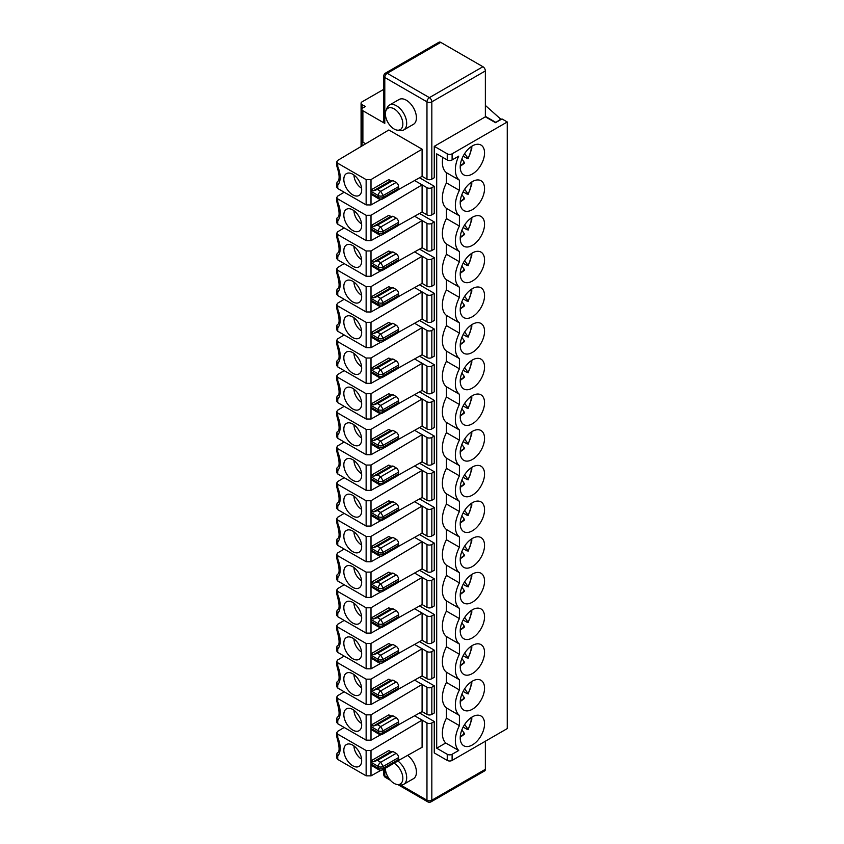 <?xml version="1.0" encoding="UTF-8"?>
<svg xmlns="http://www.w3.org/2000/svg" width="844" height="844" viewBox="0 0 844 844"><rect width="100%" height="100%" fill="white"/><g stroke="black" fill="none" stroke-linecap="round" stroke-linejoin="round"><path stroke-width="1.27" d="M463.641 698.062L464.443 697.83L461.879 694.179M397.862 761.014A3.439 1.983 -120 0 0 398.579 759.442L383.165 768.335L383.165 766.457L398.579 757.564A3.439 1.983 -120 0 0 396.142 753.354L380.739 762.248A3.439 1.983 120 0 0 378.302 766.457L378.302 768.335A3.439 1.983 120 0 0 379.019 769.907L371.328 765.339A3.439 1.983 120 0 1 371.001 764.115L378.302 768.335A3.439 1.983 180 0 0 383.165 768.335L382.459 769.907L397.862 761.014A14.337 8.282 -120 0 1 406.143 773.653A14.337 8.282 -120 0 1 403.717 784.308L413.454 778.695A14.337 8.282 60 0 0 415.881 768.029A14.337 8.282 60 0 0 407.568 755.401M398.579 293.691L398.579 295.569A3.439 1.983 60 0 1 397.862 297.141L382.459 306.034L383.165 302.585L398.579 293.691A3.439 1.983 -120 0 0 396.142 289.481L380.739 298.375L383.165 302.585A3.439 1.983 -0 0 1 378.302 302.585L378.302 304.462A3.439 1.983 0 0 0 383.165 304.462L398.579 295.569M371.328 439.513L388.841 429.396L390.793 430.524L392.903 430.334L377.49 439.228L373.28 440.631L371.328 439.513A3.439 1.983 120 0 0 371.001 441.106L371.001 442.973L378.302 447.193A3.439 1.983 0 0 0 383.165 447.193L383.165 445.315L398.579 436.422A3.439 1.983 -120 0 0 396.142 432.212L380.739 441.106A3.439 1.983 120 0 0 378.302 445.315L378.302 447.193A3.439 1.983 -60 0 0 379.019 448.765A3.439 3.439 0 0 0 382.459 448.765L383.165 447.193L398.579 438.3A3.439 1.983 60 0 1 397.862 439.872L382.459 448.765M373.28 480.996L371.328 479.877A3.439 1.983 -60 0 1 371.001 478.664L378.302 482.873A3.439 1.983 0 0 0 383.165 482.873L383.165 480.996L398.579 472.102A3.439 1.983 -120 0 0 396.142 467.892L380.739 476.786L383.165 480.996A3.439 1.983 -0 0 1 378.302 480.996L378.302 482.873A3.439 1.983 -60 0 0 379.019 484.445L373.28 480.996M392.903 680.116L377.49 689.01L373.28 690.413L371.328 689.284L388.841 679.177L390.793 680.296L392.903 680.116L396.142 681.984L380.739 690.877A3.439 1.983 120 0 0 378.302 695.097A3.439 1.983 -0 0 0 383.165 695.097L398.579 686.204A3.439 1.983 -120 0 0 396.142 681.984M398.579 686.204L398.579 688.071A3.439 1.983 60 0 1 397.862 689.643L382.459 698.547L383.165 695.097L380.739 690.877L377.49 689.01M371.328 760.655L388.841 750.538L390.793 751.666L373.28 761.773L371.328 760.655A3.439 1.983 120 0 0 371.001 762.248L371.001 764.115M371.328 332.462L388.841 322.355L390.793 323.474L373.28 333.591L371.328 332.462A3.439 1.983 120 0 0 371.001 334.055L371.001 335.933L378.302 340.143A3.439 1.983 0 0 0 383.165 340.143L383.165 338.275L398.579 329.371A3.439 1.983 -120 0 0 396.142 325.162L380.739 334.055A3.439 1.983 120 0 0 378.302 338.275L378.302 340.143A3.439 1.983 -60 0 0 379.019 341.714L371.328 337.146A3.439 1.983 -60 0 1 371.001 335.933M419.542 570.28L434.27 578.773L434.27 605.939L431.833 607.342A3.439 1.983 180 0 1 426.969 607.342L422.095 604.536L398.294 617.861M463.641 662.382L464.443 662.139L461.879 658.499M463.641 626.702L464.443 626.459L461.879 622.819M471.1 610.602A13.768 7.944 -60 0 1 467.956 622.091L467.154 622.334L467.956 622.091L464.664 617.418M336.735 625.678L336.777 629.846L337.748 630.426L337.748 627.103L336.735 625.689L337.748 624.254L344.183 620.424M336.788 522.805C339.668 532.807 339.847 538.092 337.315 538.641L336.735 539.991L337.748 542.017L337.748 545.34L366.138 561.735L371.001 561.777L380.823 556.27M398.294 546.49L422.095 533.165L426.969 535.982A3.439 1.983 180 0 0 431.833 535.982L434.27 534.568L434.27 507.413L431.833 508.816A3.439 1.983 180 0 1 426.969 508.816L426.969 535.982M337.748 520.052L336.735 518.638L336.777 522.805L337.748 523.385L337.748 520.052L366.138 536.446L371.001 536.404L422.095 506.01L422.095 533.165M379.019 555.816L371.328 551.237A3.439 1.983 -60 0 1 371.001 550.024L378.302 554.234A3.439 1.983 0 0 0 383.165 554.234L398.579 545.34A3.439 1.983 60 0 1 397.862 546.923L382.459 555.816L383.165 552.366L398.579 543.473A3.439 1.983 -120 0 0 396.142 539.253L380.739 548.157L383.165 552.366A3.439 1.983 -0 0 1 378.302 552.366L378.302 554.234A3.439 1.983 -60 0 0 379.019 555.816A3.439 3.439 0 0 0 382.459 555.816M396.142 539.253L392.903 537.385L390.793 537.575L388.841 536.446L371.328 546.553A3.439 1.983 120 0 0 371.001 548.146L371.001 550.024M463.641 269.88L464.443 269.637L461.879 265.987M463.641 305.56L464.443 305.317L461.879 301.667M419.542 605.96L434.27 614.464L434.27 641.619L431.833 643.022A3.439 1.983 180 0 1 426.969 643.022L422.095 640.216L422.095 613.06L426.969 615.867L426.969 643.022M371.328 368.142L388.841 358.035L390.793 359.154L373.28 369.271L371.328 368.142A3.439 1.983 120 0 0 371.001 369.735L371.001 371.613L378.302 375.823A3.439 1.983 0 0 0 383.165 375.823L383.165 373.955L398.579 365.062A3.439 1.983 -120 0 0 396.142 360.842L380.739 369.735A3.439 1.983 120 0 0 378.302 373.955L378.302 375.823A3.439 1.983 -60 0 0 379.019 377.405L371.328 372.826A3.439 1.983 -60 0 1 371.001 371.613M337.748 413.011L336.735 411.587L336.777 415.754L337.748 416.335L337.748 413.011L366.138 429.396L371.001 429.353L422.095 398.959L422.095 426.125L426.969 428.931A3.439 1.983 180 0 0 431.833 428.931L434.27 427.528L434.27 400.362L431.833 401.765A3.439 1.983 180 0 1 426.969 401.765L426.969 428.931M414.604 394.633L426.969 401.765M344.183 406.333L337.748 410.152L336.735 411.587M344.183 691.785L337.748 695.614L336.735 697.049L337.748 698.473L366.138 714.857L371.001 714.815L422.095 684.421L426.969 687.227L426.969 714.393A3.439 1.983 180 0 0 431.833 714.393L434.27 712.99L434.27 685.824L431.833 687.227A3.439 1.983 180 0 1 426.969 687.227M461.879 480.088L464.443 483.728L463.641 483.971M471.1 467.871A13.768 7.944 -60 0 1 467.956 479.36L467.154 479.603L467.956 479.36L464.664 474.687M336.735 482.947L336.777 487.125L337.748 487.695L337.748 484.372L336.735 482.958L337.748 481.523L344.183 477.693M336.788 487.125C339.668 497.127 339.847 502.402 337.315 502.961L336.735 504.311L337.748 506.337L337.748 509.66L366.138 526.055L371.001 526.097L380.823 520.59M337.748 484.372L366.138 500.766L371.001 500.724L422.095 470.33L426.969 473.136L426.969 500.292A3.439 1.983 180 0 0 431.833 500.292L434.27 498.888L434.27 471.733L431.833 473.136A3.439 1.983 180 0 1 426.969 473.136M337.748 627.103L366.138 643.497L371.001 643.455L422.095 613.06L414.604 608.724M390.793 751.666L392.903 751.476L396.142 753.354M398.579 757.564L398.579 759.442M390.793 359.154L392.903 358.974L377.49 367.868L373.28 369.271M392.903 358.974L396.142 360.842M336.788 273.023C339.668 283.035 339.847 288.31 337.315 288.859L336.735 290.22L337.748 292.246L337.748 295.569L366.138 311.953L371.001 311.995L380.823 306.499M337.748 295.569L336.735 294.176L336.735 290.22M398.294 296.719L422.095 283.394L426.969 286.2A3.439 1.983 180 0 0 431.833 286.2L434.27 284.797L434.27 257.631L431.833 259.045A3.439 1.983 180 0 1 426.969 259.045L426.969 286.2M336.788 701.216C339.668 711.218 339.847 716.503 337.315 717.052L336.735 718.402L337.748 720.428L337.748 723.751L366.138 740.146L371.001 740.188L380.823 734.691M352.75 730.081A12.618 7.279 -120 0 0 359.639 730.303A12.618 7.279 -120 0 0 360.821 720.037A12.618 7.279 -120 0 0 352.75 709.477A12.618 7.279 -120 0 0 347.084 708.549A12.618 7.279 -120 0 0 344.352 718.402A12.618 7.279 -120 0 0 352.75 730.081M336.735 589.998L336.777 594.165L337.748 594.746L337.748 591.422L336.735 590.009L337.748 588.574L344.183 584.744M336.788 594.165C339.668 604.177 339.847 609.452 337.315 610.001L336.735 611.362L337.748 613.388A20.646 11.921 -120 0 0 337.748 594.746M337.748 613.388L337.748 616.711L336.735 615.318L336.735 611.362M352.75 745.157A12.618 7.279 -120 0 0 347.084 744.229A12.618 7.279 -120 0 0 344.352 754.082A12.618 7.279 -120 0 0 352.75 765.761A12.618 7.279 -120 0 0 359.639 765.983A12.618 7.279 -120 0 0 360.821 755.718A12.618 7.279 -120 0 0 352.75 745.157M353.974 745.959A10.898 6.288 -120 0 0 361.591 759.157M336.788 380.074C339.668 390.076 339.847 395.361 337.315 395.91L336.735 397.26L337.748 399.286L337.748 402.609L366.138 419.004L371.001 419.046L380.823 413.539M337.748 402.609L336.735 401.216L336.735 397.26M398.294 403.77L422.095 390.434L426.969 393.251A3.439 1.983 180 0 0 431.833 393.251L434.27 391.838L434.27 364.682L431.833 366.085A3.439 1.983 180 0 1 426.969 366.085L426.969 393.251M472.387 744.925A17.207 9.938 120 0 0 483.623 729.765A17.207 9.938 120 0 0 480.985 715.976A17.207 9.938 120 0 0 463.778 725.903A17.207 9.938 120 0 0 463.778 745.769A17.207 9.938 120 0 0 472.387 744.925M461.879 373.037L464.443 376.688L463.641 376.92M471.1 360.821A13.768 7.944 -60 0 1 467.956 372.309L467.154 372.552L467.956 372.309L464.664 367.646M337.748 377.331L336.735 375.907L336.777 380.074L337.748 380.655L337.748 377.331L366.138 393.715L371.001 393.673L422.095 363.279L426.969 366.085M392.903 751.476L377.49 760.37L373.28 761.773M467.154 265.501L467.956 265.269L467.154 265.501L463.145 263.191M471.1 253.77A13.768 7.944 -60 0 1 467.956 265.269L464.664 260.596M471.1 289.46A13.768 7.944 -60 0 1 467.956 300.949L467.154 301.192L467.956 300.949L464.664 296.276M336.735 304.536L336.777 308.704L337.748 309.284L337.748 305.961L336.735 304.547L337.748 303.112L344.183 299.282M419.542 391.869L434.27 400.362M353.974 460.497A10.898 6.288 -120 0 0 361.591 473.695M398.579 721.884A3.439 1.983 -120 0 0 396.142 717.664L380.739 726.568L383.165 730.777L398.579 721.884L398.579 723.751A3.439 1.983 60 0 1 397.862 725.334L382.459 734.227L383.165 730.777A3.439 1.983 -0 0 1 378.302 730.777L378.302 732.655A3.439 1.983 0 0 0 383.165 732.655L398.579 723.751M471.1 539.232A13.768 7.944 -60 0 1 467.956 550.731L467.154 550.963L467.956 550.731L464.664 546.057M463.641 412.6L464.443 412.368L461.879 408.718M463.641 448.291L464.443 448.048L461.879 444.398M471.1 432.181A13.768 7.944 -60 0 1 467.956 443.68L467.154 443.923L467.956 443.68L464.664 439.007M336.735 447.267L336.777 451.434L337.748 452.015L337.748 448.691L336.735 447.278L337.748 445.843L344.183 442.013M392.903 430.334L396.142 432.212M398.579 436.422L398.579 438.3M396.142 467.892L392.903 466.015L390.793 466.204L388.841 465.076L371.328 475.193A3.439 1.983 120 0 0 371.001 476.786L371.001 478.664M392.903 287.604L377.49 296.497L373.28 297.9L371.328 296.782L388.841 286.665L390.793 287.793L392.903 287.604L396.142 289.481M371.328 510.873L388.841 500.766L390.793 501.885L392.903 501.695L377.49 510.599L373.28 512.002L371.328 510.873A3.439 1.983 120 0 0 371.001 512.466L378.302 516.686L378.302 518.554A3.439 1.983 -60 0 0 379.019 520.136L371.328 515.557A3.439 1.983 -60 0 1 371.001 514.344L378.302 518.554A3.439 1.983 0 0 0 383.165 518.554L383.165 516.686L398.579 507.782L398.579 509.66A3.439 1.983 60 0 1 397.862 511.232L382.459 520.136L383.165 518.554L398.579 509.66M463.641 591.022L464.443 590.779L461.879 587.129M442.847 157.417A24.086 13.905 120 0 0 446.434 172.693L446.434 182.895A24.086 13.905 120 0 0 446.434 208.373L446.434 218.575A24.086 13.905 120 0 0 446.434 244.053L446.434 254.266A24.086 13.905 120 0 0 446.434 279.744L446.434 289.946A24.086 13.905 120 0 0 446.434 315.424L446.434 325.626A24.086 13.905 120 0 0 446.434 351.104L446.434 361.306A24.086 13.905 120 0 0 446.434 386.784L446.434 396.996A24.086 13.905 120 0 0 446.434 422.464L446.434 432.677A24.086 13.905 120 0 0 446.434 458.155L446.434 468.357A24.086 13.905 120 0 0 446.434 493.835L446.434 504.037L459.41 511.527A24.086 13.905 -60 0 0 459.41 537.006L459.41 547.218L446.434 539.727A24.086 13.905 120 0 0 446.434 565.195L459.41 572.696A24.086 13.905 -60 0 1 459.41 547.218M446.434 504.037A24.086 13.905 120 0 0 446.434 529.515L459.41 537.006M382.459 662.867L383.165 661.285L398.579 652.391A3.439 1.983 60 0 1 397.862 653.963L382.459 662.867A3.439 3.439 0 0 1 379.019 662.856A3.439 1.983 -60 0 1 378.302 661.285A3.439 1.983 0 0 0 383.165 661.285L383.165 659.417L398.579 650.513A3.439 1.983 -120 0 0 396.142 646.304L380.739 655.197A3.439 1.983 120 0 0 378.302 659.417L378.302 661.285L371.001 657.075A3.439 1.983 -60 0 0 371.328 658.288L379.019 662.856M467.154 515.283L467.956 515.04L467.154 515.283L463.145 512.973M414.604 573.044L426.969 580.187L426.969 607.342M434.27 578.773L431.833 580.187A3.439 1.983 180 0 1 426.969 580.187M371.328 582.244L388.841 572.126L390.793 573.255L392.903 573.065L377.49 581.959L373.28 583.362L371.328 582.244A3.439 1.983 120 0 0 371.001 583.837L371.001 585.704L378.302 589.924A3.439 1.983 0 0 0 383.165 589.924L383.165 588.046L398.579 579.153A3.439 1.983 -120 0 0 396.142 574.933L380.739 583.837A3.439 1.983 120 0 0 378.302 588.046A3.439 1.983 -0 0 0 383.165 588.046L380.739 583.837L377.49 581.959M390.793 573.255L373.28 583.362M461.879 729.86L464.443 733.51L463.641 733.742M337.315 324.539L336.735 325.9L337.748 327.926L337.748 331.249L366.138 347.633L371.001 347.675L380.823 342.179M337.748 305.961L366.138 322.355L371.001 322.313L422.095 291.908L422.095 319.074L426.969 321.88A3.439 1.983 180 0 0 431.833 321.88L434.27 320.477L434.27 293.322L431.833 294.725A3.439 1.983 180 0 1 426.969 294.725L426.969 321.88M352.75 337.568A12.618 7.279 -120 0 0 359.639 337.79A12.618 7.279 -120 0 0 360.821 327.525A12.618 7.279 -120 0 0 352.75 316.964A12.618 7.279 -120 0 0 347.084 316.036A12.618 7.279 -120 0 0 344.352 325.9A12.618 7.279 -120 0 0 352.75 337.568M398.294 332.399L422.095 319.074M472.387 352.412A17.207 9.938 120 0 0 483.623 337.252A17.207 9.938 120 0 0 480.985 323.463A17.207 9.938 120 0 0 463.778 333.401A17.207 9.938 120 0 0 463.778 353.267A17.207 9.938 120 0 0 472.387 352.412M398.579 400.742L398.579 402.609A3.439 1.983 60 0 1 397.862 404.192L382.459 413.085L383.165 409.635L398.579 400.742A3.439 1.983 -120 0 0 396.142 396.522L380.739 405.426A3.439 1.983 120 0 0 378.302 409.635L378.302 411.513A3.439 1.983 0 0 0 383.165 411.513L398.579 402.609M392.903 394.654L377.49 403.548L373.28 404.951L371.328 403.833L388.841 393.715L390.793 394.844L392.903 394.654L396.142 396.522M352.75 673.786A12.618 7.279 -120 0 0 347.084 672.868A12.618 7.279 -120 0 0 344.352 682.722A12.618 7.279 -120 0 0 352.75 694.39A12.618 7.279 -120 0 0 359.639 694.612A12.618 7.279 -120 0 0 360.821 684.357A12.618 7.279 -120 0 0 352.75 673.786M353.974 674.588A10.898 6.288 -120 0 0 361.591 687.786M353.974 638.908A10.898 6.288 -120 0 0 361.591 652.106M446.434 432.677L459.41 440.167A24.086 13.905 -60 0 0 459.41 465.645L459.41 475.847L446.434 468.357M446.434 458.155L459.41 465.645M419.542 320.498L434.27 329.002L434.27 356.157L431.833 357.561A3.439 1.983 180 0 1 426.969 357.561L422.095 354.754L398.294 368.079M434.27 329.002L431.833 330.405A3.439 1.983 180 0 1 426.969 330.405L426.969 357.561M337.748 545.34L336.735 543.947L336.735 539.991M463.641 519.651L464.443 519.408L461.879 515.768M463.641 555.331L464.443 555.099L461.879 551.448M336.735 554.308L336.777 558.485L337.748 559.066L337.748 555.742L336.735 554.318L337.748 552.883L344.183 549.054M336.788 415.754C339.668 425.766 339.847 431.041 337.315 431.59L336.735 432.951L337.748 434.966L337.748 438.3L366.138 454.684L371.001 454.726L380.823 449.23M352.75 444.619A12.618 7.279 -120 0 0 359.639 444.841A12.618 7.279 -120 0 0 360.821 434.576A12.618 7.279 -120 0 0 352.75 424.015A12.618 7.279 -120 0 0 347.084 423.087A12.618 7.279 -120 0 0 344.352 432.94A12.618 7.279 -120 0 0 352.75 444.619M382.459 591.496L383.165 589.924L398.579 581.02A3.439 1.983 60 0 1 397.862 582.603L382.459 591.496A3.439 3.439 0 0 1 379.019 591.496A3.439 1.983 -60 0 1 378.302 589.924L378.302 588.046L371.001 583.837M374.536 303.45L371.328 301.466A3.439 1.983 -60 0 1 371.001 300.242L378.302 304.462A3.439 1.983 -60 0 0 379.019 306.034L374.536 303.45M419.542 641.64L434.27 650.144L434.27 677.299L431.833 678.703A3.439 1.983 180 0 1 426.969 678.703L422.095 675.896L422.095 648.741L426.969 651.547L426.969 678.703M373.28 730.777L371.328 729.649A3.439 1.983 -60 0 1 371.001 728.435L378.302 732.655A3.439 1.983 -60 0 0 379.019 734.227L373.28 730.777M336.788 665.536C339.668 675.538 339.847 680.823 337.315 681.372L336.735 682.722L337.748 684.748L337.748 688.071L366.138 704.466L371.001 704.508L380.823 699.001M337.748 662.783L336.735 661.369L336.777 665.536L337.748 666.106L337.748 662.783L366.138 679.177L371.001 679.135L422.095 648.741L414.604 644.415M344.183 370.643L337.748 374.472L336.735 375.907M471.1 503.551A13.768 7.944 -60 0 1 467.956 515.04L464.664 510.377M337.748 759.442L337.748 756.108L336.735 754.093L336.735 758.049L337.748 759.442L366.138 775.826L371.001 775.868L380.823 770.372M337.748 734.153L336.735 732.729L336.777 736.896L337.748 737.477L337.748 734.153L366.138 750.538L371.001 750.495L422.095 720.101L426.969 722.918L426.969 800.228A3.439 1.983 0 0 0 431.833 800.228A3.439 1.983 60 0 1 431.115 801.8L484.646 770.899A3.439 1.983 -120 0 0 485.363 769.317L431.833 800.228L431.833 722.918A3.439 1.983 180 0 1 426.969 722.918M414.604 430.313L426.969 437.456L426.969 464.611A3.439 1.983 180 0 0 431.833 464.611L434.27 463.208L434.27 436.053L431.833 437.456A3.439 1.983 180 0 1 426.969 437.456M419.542 427.549L434.27 436.053M374.536 624.592L371.328 622.608A3.439 1.983 -60 0 1 371.001 621.384L378.302 625.604A3.439 1.983 0 0 0 383.165 625.604L383.165 623.727L398.579 614.833A3.439 1.983 -120 0 0 396.142 610.623L380.739 619.517L383.165 623.727A3.439 1.983 -0 0 1 378.302 623.727L378.302 625.604A3.439 1.983 -60 0 0 379.019 627.176L374.536 624.592M446.434 565.195L446.434 575.408L459.41 582.898A24.086 13.905 -60 0 0 459.41 608.376L459.41 618.578L446.434 611.088A24.086 13.905 120 0 0 446.434 636.566L459.41 644.056A24.086 13.905 -60 0 1 459.41 618.578M446.434 575.408A24.086 13.905 120 0 0 446.434 600.886L459.41 608.376M390.793 608.935L373.28 619.053L371.328 617.924L388.841 607.807L390.793 608.935L392.903 608.746L396.142 610.623M398.579 614.833L398.579 616.711A3.439 1.983 60 0 1 397.862 618.283L382.459 627.176L383.165 625.604L398.579 616.711M336.788 629.846C339.668 639.857 339.847 645.132 337.315 645.692L336.735 647.042L337.748 649.068A20.646 11.921 -120 0 0 337.748 630.426M353.974 424.817A10.898 6.288 -120 0 0 361.591 438.015M379.019 448.765L371.328 444.197A3.439 1.983 -60 0 1 371.001 442.973M471.1 574.912A13.768 7.944 -60 0 1 467.956 586.411L467.154 586.643L467.956 586.411L464.664 581.738M467.154 622.334L463.145 620.013M374.536 410.5L371.328 408.507A3.439 1.983 -60 0 1 371.001 407.293L378.302 411.513A3.439 1.983 -60 0 0 379.019 413.085L374.536 410.5M336.735 518.638L337.748 517.203L344.183 513.374M352.75 551.659A12.618 7.279 -120 0 0 359.639 551.892A12.618 7.279 -120 0 0 360.821 541.626A12.618 7.279 -120 0 0 352.75 531.055A12.618 7.279 -120 0 0 347.084 530.137A12.618 7.279 -120 0 0 344.352 539.991A12.618 7.279 -120 0 0 352.75 551.659M336.788 344.394C339.668 354.396 339.847 359.681 337.315 360.23L336.735 361.58L337.748 363.606L337.748 366.929L366.138 383.324L371.001 383.366L380.823 377.859M337.748 366.929L336.735 365.536L336.735 361.58M337.748 649.068L337.748 652.391L366.138 668.775L371.001 668.817L380.823 663.321M344.183 727.475L337.748 731.294L336.735 732.729M336.788 558.485C339.668 568.497 339.847 573.772 337.315 574.321L336.735 575.671L337.748 577.697A20.646 11.921 -120 0 0 337.748 559.066M352.75 515.979A12.618 7.279 -120 0 0 359.639 516.201A12.618 7.279 -120 0 0 360.821 505.936A12.618 7.279 -120 0 0 352.75 495.375A12.618 7.279 -120 0 0 347.084 494.457A12.618 7.279 -120 0 0 344.352 504.311A12.618 7.279 -120 0 0 352.75 515.979M337.748 270.28L336.735 268.856L336.777 273.023L337.748 273.604L337.748 270.28L366.138 286.665L371.001 286.622L422.095 256.228L422.095 283.394M414.604 251.902L426.969 259.045M419.542 534.6L434.27 543.093L434.27 570.259L431.833 571.662A3.439 1.983 180 0 1 426.969 571.662L422.095 568.845L398.294 582.181M434.27 543.093L431.833 544.496A3.439 1.983 180 0 1 426.969 544.496L426.969 571.662M337.748 577.697L337.748 581.02L366.138 597.415L371.001 597.457L380.823 591.961M337.748 581.02L336.735 579.638L336.735 575.671M337.748 555.742L366.138 572.126L371.001 572.084L422.095 541.69L422.095 568.845M414.604 537.364L426.969 544.496M336.735 754.093L337.336 752.764C339.847 752.183 339.668 746.908 336.788 736.896M467.154 550.963L463.145 548.653M337.748 616.711L366.138 633.095L371.001 633.137L380.823 627.641M337.748 591.422L366.138 607.807L371.001 607.764L422.095 577.37L422.095 604.536M352.75 623.03A12.618 7.279 -120 0 0 359.639 623.252A12.618 7.279 -120 0 0 360.821 612.987A12.618 7.279 -120 0 0 352.75 602.426A12.618 7.279 -120 0 0 347.084 601.498A12.618 7.279 -120 0 0 344.352 611.362A12.618 7.279 -120 0 0 352.75 623.03M371.328 617.924A3.439 1.983 120 0 0 371.001 619.517L371.001 621.384M467.154 408.232L467.956 408L467.154 408.232L463.145 405.922M471.1 396.501A13.768 7.944 -60 0 1 467.956 408L464.664 403.327M392.903 608.746L377.49 617.639L373.28 619.053M352.75 566.746A12.618 7.279 -120 0 0 347.084 565.818A12.618 7.279 -120 0 0 344.352 575.671A12.618 7.279 -120 0 0 352.75 587.35A12.618 7.279 -120 0 0 359.639 587.572A12.618 7.279 -120 0 0 360.821 577.307A12.618 7.279 -120 0 0 352.75 566.746M353.974 567.537A10.898 6.288 -120 0 0 361.591 580.746M344.183 263.602L337.748 267.421L336.735 268.856M398.579 543.473L398.579 545.34M379.019 591.496L371.328 586.928A3.439 1.983 -60 0 1 371.001 585.704M472.387 602.194A17.207 9.938 120 0 0 483.623 587.034A17.207 9.938 120 0 0 480.985 573.245A17.207 9.938 120 0 0 463.778 583.172A17.207 9.938 120 0 0 463.778 603.049A17.207 9.938 120 0 0 472.387 602.194M414.604 358.953L422.095 363.279L422.095 390.434M336.735 340.216L336.777 344.394L337.748 344.964L337.748 341.641L336.735 340.227L337.748 338.792L344.183 334.962M414.604 465.993L422.095 470.33L422.095 497.485L426.969 500.292M398.579 472.102L398.579 473.98A3.439 1.983 60 0 1 397.862 475.552L382.459 484.445L383.165 482.873L398.579 473.98M390.793 323.474L392.903 323.284L377.49 332.188L373.28 333.591M446.434 172.693L459.41 180.183A24.086 13.905 120 0 1 458.703 156.151L452.11 159.949A3.439 1.983 0 0 1 447.246 159.949L436.696 153.861L436.696 748.195L445.716 742.994A24.086 13.905 -60 0 1 446.434 718.139L459.41 725.629L459.41 715.417A24.086 13.905 -60 0 1 459.41 689.949L446.434 682.448A24.086 13.905 120 0 0 446.434 707.926L459.41 715.417M446.434 718.139L446.434 707.926M445.716 742.994L458.703 750.485A24.086 13.905 -60 0 1 459.41 725.629M422.095 149.188L388.841 129.987L337.748 160.381L336.735 161.816L337.748 163.23L366.138 179.624L371.001 179.582L422.095 149.188L422.095 176.343L426.969 179.15L426.969 101.839A3.439 1.983 0 0 0 431.833 101.839A3.439 1.983 -120 0 0 429.396 97.63L482.926 66.718L440.758 42.369L387.227 73.28L429.396 97.63A3.439 1.983 -60 0 0 426.969 101.839L384.79 77.49L384.79 123.382L362.888 110.743A3.439 1.983 0 0 1 361.886 109.33L361.886 140.758A3.439 1.983 180 0 0 362.888 142.161L365.674 143.765M337.748 163.23L337.748 166.553L336.788 165.994C339.699 174.887 339.879 180.162 337.315 181.819L336.735 183.169L337.748 185.195L337.748 188.518L366.138 204.902L371.001 204.955L380.823 199.448M352.75 174.233A12.618 7.279 60 0 1 360.821 184.794A12.618 7.279 60 0 1 359.639 195.059A12.618 7.279 60 0 1 352.75 194.837A12.618 7.279 60 0 1 344.352 183.169A12.618 7.279 60 0 1 347.084 173.315A12.618 7.279 60 0 1 352.75 174.233M361.591 188.233A10.898 6.288 60 0 1 353.974 175.035M463.145 156.14L467.154 158.461L467.956 158.218L464.664 153.545M337.748 188.518L336.735 187.125M447.246 159.949L447.246 153.819L434.27 146.328L434.27 177.746L431.833 179.15A3.439 1.983 180 0 1 426.969 179.15M373.28 190.86L377.49 189.457L380.739 191.324L396.142 182.431A3.439 1.983 60 0 1 398.579 186.64L383.165 195.544A3.439 1.983 180 0 1 378.302 195.544A3.439 1.983 -60 0 1 380.739 191.324L383.165 195.544L383.165 197.412L398.579 188.518A3.439 1.983 60 0 1 397.862 190.09L382.459 198.994L383.165 197.412A3.439 1.983 0 0 1 378.302 197.412L378.302 195.544L371.001 191.324A3.439 1.983 -60 0 1 371.328 189.731L373.28 190.86L390.793 180.743L388.841 179.624L371.328 189.731M471.1 182.41A13.768 7.944 -60 0 1 467.956 193.898L467.154 194.141L467.956 193.898L464.664 189.235M467.154 194.141L463.145 191.831M463.641 198.509L464.443 198.266L461.879 194.626M419.542 177.767L434.27 186.271L434.27 213.427L431.833 214.84A3.439 1.983 180 0 1 426.969 214.84L422.095 212.023L398.294 225.348M434.27 186.271L431.833 187.674A3.439 1.983 180 0 1 426.969 187.674L426.969 214.84M371.001 227.004L378.302 231.224L378.302 233.092A3.439 1.983 -60 0 0 379.019 234.674L371.328 230.095A3.439 1.983 -60 0 1 371.001 228.882L378.302 233.092A3.439 1.983 0 0 0 383.165 233.092L398.579 224.198A3.439 1.983 60 0 1 397.862 225.781L382.459 234.674L383.165 231.224L398.579 222.331A3.439 1.983 -120 0 0 396.142 218.111L380.739 227.015A3.439 1.983 120 0 0 378.302 231.224A3.439 1.983 -0 0 0 383.165 231.224L380.739 227.015L377.49 225.137L373.28 226.54L371.328 225.411A3.439 1.983 120 0 0 371.001 227.004L371.001 228.882M371.328 225.411L388.841 215.304L390.793 216.423L392.903 216.243L377.49 225.137M392.903 216.243L396.142 218.111M336.735 197.485L336.777 201.663L337.748 202.243L337.748 198.91L336.735 197.496L337.748 196.061L344.183 192.232M336.788 201.663C339.668 211.665 339.847 216.95 337.315 217.499L336.735 218.849L337.748 220.875A20.646 11.921 -120 0 0 337.748 202.243M352.75 209.913A12.618 7.279 -120 0 0 347.084 208.995A12.618 7.279 -120 0 0 344.352 218.849A12.618 7.279 -120 0 0 352.75 230.517A12.618 7.279 -120 0 0 359.639 230.75A12.618 7.279 -120 0 0 360.821 220.484A12.618 7.279 -120 0 0 352.75 209.913M353.974 210.715A10.898 6.288 -120 0 0 361.591 223.913M337.748 220.875L337.748 224.198L366.138 240.593L371.001 240.635L380.823 235.128M337.748 224.198L336.735 222.805L336.735 218.849M337.748 234.6L336.735 233.176L336.777 237.343L337.748 237.924L337.748 234.6L366.138 250.984L371.001 250.942L422.095 220.548L426.969 223.354L426.969 250.52A3.439 1.983 180 0 0 431.833 250.52L434.27 249.117L434.27 221.951L431.833 223.354A3.439 1.983 180 0 1 426.969 223.354M336.788 237.343C339.668 247.345 339.847 252.63 337.315 253.179L336.735 254.529L337.748 256.555A20.646 11.921 -120 0 0 337.748 237.924M382.459 270.354L383.165 268.782L398.579 259.878A3.439 1.983 60 0 1 397.862 261.461L382.459 270.354A3.439 3.439 0 0 1 379.019 270.354A3.439 1.983 -60 0 1 378.302 268.782A3.439 1.983 0 0 0 383.165 268.782L383.165 266.904L398.579 258.011A3.439 1.983 -120 0 0 396.142 253.791L380.739 262.695A3.439 1.983 120 0 0 378.302 266.904A3.439 1.983 -0 0 0 383.165 266.904L380.739 262.695L377.49 260.817L373.28 262.22L371.328 261.102A3.439 1.983 120 0 0 371.001 262.695L371.001 264.562L378.302 268.782L378.302 266.904L371.001 262.695M371.328 261.102L388.841 250.984L390.793 252.113L392.903 251.923L377.49 260.817M392.903 251.923L396.142 253.791M352.75 245.604A12.618 7.279 -120 0 0 347.084 244.676A12.618 7.279 -120 0 0 344.352 254.529A12.618 7.279 -120 0 0 352.75 266.208A12.618 7.279 -120 0 0 359.639 266.43A12.618 7.279 -120 0 0 360.821 256.165A12.618 7.279 -120 0 0 352.75 245.604M353.974 246.395A10.898 6.288 -120 0 0 361.591 259.604M379.019 270.354L371.328 265.786A3.439 1.983 -60 0 1 371.001 264.562M446.434 244.053L459.41 251.554L459.41 261.756L446.434 254.266M467.154 229.821L467.956 229.579L467.154 229.821L463.145 227.511M463.641 234.189L464.443 233.957L461.879 230.306M337.748 256.555L337.748 259.878L336.735 258.486L336.735 254.529M390.793 252.113L373.28 262.22M398.579 258.011L398.579 259.878M414.604 216.222L422.095 220.548L422.095 247.703L426.969 250.52M344.183 227.912L337.748 231.741L336.735 233.176M446.434 218.575L459.41 226.076A24.086 13.905 -60 0 0 459.41 251.554M419.542 213.458L434.27 221.951M385.497 73.101A3.439 3.439 0 0 0 383.777 76.087A3.439 1.983 0 0 0 384.79 77.49A3.439 1.983 -60 0 1 387.227 73.28A3.439 1.983 60 0 0 385.497 73.101L439.028 42.2A3.439 1.983 60 0 1 440.758 42.369M482.926 66.718A3.439 1.983 60 0 1 485.363 70.938L431.833 101.839L431.833 179.15M434.27 146.328L485.363 116.831L485.363 70.938M485.363 116.831L495.502 122.675L500.777 119.162L485.363 105.416M485.363 741.222L485.363 769.317M419.542 677.331L434.27 685.824M419.542 249.138L434.27 257.631M419.542 284.818L434.27 293.322M419.542 356.189L434.27 364.682M419.542 463.229L434.27 471.733M419.542 498.92L434.27 507.413M383.777 89.316L362.076 101.839A3.439 1.983 0 0 0 361.074 103.242A3.439 1.983 0 0 0 362.076 104.645L365.325 106.523L362.888 107.926A3.439 1.983 0 0 0 361.886 109.33M419.542 713.011L434.27 721.504L434.27 752.932L447.246 760.423A3.439 1.983 -0 0 0 452.11 760.423L507.265 728.583L507.265 121.979L501.99 118.93L495.502 122.675M436.696 748.195L447.246 754.283A3.439 1.983 -0 0 0 452.11 754.283L458.703 750.485M446.434 636.566L446.434 646.768A24.086 13.905 120 0 0 446.434 672.246L446.434 682.448M446.434 600.886L446.434 611.088M446.434 529.515L446.434 539.727M472.387 709.234A17.207 9.938 120 0 0 483.623 694.074A17.207 9.938 120 0 0 480.985 680.296A17.207 9.938 120 0 0 463.778 690.223A17.207 9.938 120 0 0 463.778 710.089A17.207 9.938 120 0 0 472.387 709.234M472.387 281.052A17.207 9.938 120 0 0 483.623 265.892A17.207 9.938 120 0 0 480.985 252.103A17.207 9.938 120 0 0 463.778 262.03A17.207 9.938 120 0 0 463.778 281.896A17.207 9.938 120 0 0 472.387 281.052M472.387 316.732A17.207 9.938 120 0 0 483.623 301.572A17.207 9.938 120 0 0 480.985 287.783A17.207 9.938 120 0 0 463.778 297.721A17.207 9.938 120 0 0 463.778 317.587A17.207 9.938 120 0 0 472.387 316.732M472.387 388.092A17.207 9.938 120 0 0 483.623 372.932A17.207 9.938 120 0 0 480.985 359.143A17.207 9.938 120 0 0 463.778 369.081A17.207 9.938 120 0 0 463.778 388.947A17.207 9.938 120 0 0 472.387 388.092M472.387 423.783A17.207 9.938 120 0 0 483.623 408.623A17.207 9.938 120 0 0 480.985 394.834A17.207 9.938 120 0 0 463.778 404.761A17.207 9.938 120 0 0 463.778 424.627A17.207 9.938 120 0 0 472.387 423.783M472.387 459.463A17.207 9.938 120 0 0 483.623 444.303A17.207 9.938 120 0 0 480.985 430.514A17.207 9.938 120 0 0 463.778 440.441A17.207 9.938 120 0 0 463.778 460.318A17.207 9.938 120 0 0 472.387 459.463M472.387 495.143A17.207 9.938 120 0 0 483.623 479.983A17.207 9.938 120 0 0 480.985 466.194A17.207 9.938 120 0 0 463.778 476.132A17.207 9.938 120 0 0 463.778 495.998A17.207 9.938 120 0 0 472.387 495.143M472.387 530.823A17.207 9.938 120 0 0 483.623 515.663A17.207 9.938 120 0 0 480.985 501.874A17.207 9.938 120 0 0 463.778 511.812A17.207 9.938 120 0 0 463.778 531.678A17.207 9.938 120 0 0 472.387 530.823M472.387 566.514A17.207 9.938 120 0 0 483.623 551.343A17.207 9.938 120 0 0 480.985 537.565A17.207 9.938 120 0 0 463.778 547.492A17.207 9.938 120 0 0 463.778 567.358A17.207 9.938 120 0 0 472.387 566.514M472.387 637.874A17.207 9.938 120 0 0 483.623 622.714A17.207 9.938 120 0 0 480.985 608.925A17.207 9.938 120 0 0 463.778 618.863A17.207 9.938 120 0 0 463.778 638.729A17.207 9.938 120 0 0 472.387 637.874M472.387 673.554A17.207 9.938 120 0 0 483.623 658.394A17.207 9.938 120 0 0 480.985 644.605A17.207 9.938 120 0 0 463.778 654.543A17.207 9.938 120 0 0 463.778 674.409A17.207 9.938 120 0 0 472.387 673.554M447.246 153.819A3.439 1.983 0 0 0 452.11 153.819L507.265 121.979M459.41 180.183L459.41 190.385A24.086 13.905 -60 0 0 459.41 215.864L459.41 226.076M446.434 279.744L459.41 287.234A24.086 13.905 -60 0 1 459.41 261.756M459.41 287.234L459.41 297.436A24.086 13.905 -60 0 0 459.41 322.914L459.41 333.116A24.086 13.905 -60 0 0 459.41 358.594L459.41 368.807A24.086 13.905 -60 0 0 459.41 394.275L459.41 404.487A24.086 13.905 -60 0 0 459.41 429.965L459.41 440.167M446.434 493.835L459.41 501.325A24.086 13.905 -60 0 1 459.41 475.847M459.41 501.325L459.41 511.527M459.41 572.696L459.41 582.898M446.434 672.246L459.41 679.736A24.086 13.905 -60 0 1 459.41 654.258L459.41 644.056M459.41 679.736L459.41 689.949M472.387 245.361A17.207 9.938 120 0 0 483.623 230.201A17.207 9.938 120 0 0 480.985 216.423A17.207 9.938 120 0 0 463.778 226.35A17.207 9.938 120 0 0 463.778 246.216A17.207 9.938 120 0 0 472.387 245.361M472.387 209.681A17.207 9.938 120 0 0 483.623 194.521A17.207 9.938 120 0 0 480.985 180.732A17.207 9.938 120 0 0 463.778 190.67A17.207 9.938 120 0 0 463.778 210.536A17.207 9.938 120 0 0 472.387 209.681M472.387 145.906A17.207 9.938 -60 0 1 480.985 145.052A17.207 9.938 -60 0 1 480.985 164.918A17.207 9.938 -60 0 1 463.778 174.856A17.207 9.938 -60 0 1 461.14 161.067A17.207 9.938 -60 0 1 472.387 145.906M471.1 218.09A13.768 7.944 -60 0 1 467.956 229.579L464.664 224.915M337.748 259.878L366.138 276.273L371.001 276.315L380.823 270.818M398.294 261.039L422.095 247.703M446.434 208.373L459.41 215.864M398.579 222.331L398.579 224.198M390.793 216.423L373.28 226.54M337.748 198.91L366.138 215.304L371.001 215.262L422.095 184.868L422.095 212.023M414.604 180.542L426.969 187.674M446.434 182.895L459.41 190.385M485.363 116.356L495.502 122.211M371.001 193.202L378.302 197.412A3.439 1.983 -60 0 0 379.019 198.994L371.328 194.415A3.439 1.983 -60 0 1 371.001 193.202L371.001 191.324M460.286 165.456A13.768 7.944 120 0 0 464.443 162.586L461.879 158.946M467.154 158.461L467.956 158.218A13.768 7.944 120 0 0 471.1 146.729M383.777 76.087L383.777 121.979A3.439 1.983 0 0 0 384.79 123.382M336.788 165.994L336.735 161.805M464.443 162.586L463.641 162.829M398.294 189.668L422.095 176.343M403.717 129.944L413.454 124.321A14.337 8.282 -120 0 0 413.454 107.768A14.337 8.282 -120 0 0 399.117 99.486L389.379 105.11A14.337 8.282 60 0 1 403.717 113.391A14.337 8.282 60 0 1 403.717 129.944A14.337 8.282 60 0 1 400.172 130.556L397.229 130.155A12.354 7.132 -120 0 0 400.288 115.364A12.354 7.132 -120 0 0 385.961 110.627A12.354 7.132 -120 0 0 394.116 129.016A12.354 7.132 -120 0 0 397.229 130.155M377.49 189.457L392.903 180.553L396.142 182.431M392.903 180.553L390.793 180.743M398.579 188.518L398.579 186.64M385.961 110.627L387.079 107.884A14.337 8.282 60 0 1 389.379 105.11M434.27 721.504L431.833 722.918M414.604 680.095L422.095 684.421L422.095 711.576L426.969 714.393M414.604 287.582L426.969 294.725M414.604 323.273L426.969 330.405M337.748 448.691L366.138 465.076L371.001 465.033L422.095 434.639L422.095 461.805L426.969 464.611M414.604 501.684L426.969 508.816M434.27 614.464L431.833 615.867A3.439 1.983 180 0 1 426.969 615.867M434.27 650.144L431.833 651.547A3.439 1.983 180 0 1 426.969 651.547M414.604 715.775L422.095 720.101L422.095 747.267L398.294 760.592M446.434 646.768L459.41 654.258M446.434 422.464L459.41 429.965M446.434 396.996L459.41 404.487M446.434 386.784L459.41 394.275M446.434 361.306L459.41 368.807M446.434 351.104L459.41 358.594M446.434 325.626L459.41 333.116M446.434 315.424L459.41 322.914M446.434 289.946L459.41 297.436M337.748 723.751L336.735 722.359L336.735 718.402M398.294 724.912L422.095 711.576M337.748 331.249L336.735 329.856L336.735 325.9M337.748 341.641L366.138 358.035L371.001 357.993L422.095 327.599L422.095 354.754M337.748 438.3L336.735 436.907L336.735 432.951M398.294 439.45L422.095 426.125M336.788 451.434C339.668 461.446 339.847 466.721 337.315 467.27L336.735 468.631L337.748 470.657L337.748 473.98L366.138 490.364L371.001 490.406L380.823 484.91M337.748 473.98L336.735 472.587L336.735 468.631M398.294 475.13L422.095 461.805M337.748 509.66L336.735 508.267M398.294 510.81L422.095 497.485M337.748 652.391L336.735 650.998L336.735 647.042M398.294 653.541L422.095 640.216M344.183 656.104L337.748 659.934L336.735 661.369M337.748 688.071L336.735 686.678L336.735 682.722M398.294 689.221L422.095 675.896M394.085 763.198A12.354 7.132 60 0 1 394.116 763.219A12.354 7.132 60 0 1 402.704 776.427A12.354 7.132 60 0 1 397.229 784.519L400.172 784.92A14.337 8.282 -120 0 0 403.717 784.308M390.793 715.986L392.903 715.796L377.49 724.69L373.28 726.093L390.793 715.986L388.841 714.857L371.328 724.975A3.439 1.983 120 0 0 371.001 726.568L371.001 728.435M336.735 697.038L336.777 701.216L337.748 701.797L337.748 698.473M352.75 301.888A12.618 7.279 -120 0 0 359.639 302.11A12.618 7.279 -120 0 0 360.821 291.845A12.618 7.279 -120 0 0 352.75 281.284A12.618 7.279 -120 0 0 347.084 280.356A12.618 7.279 -120 0 0 344.352 290.22A12.618 7.279 -120 0 0 352.75 301.888M371.328 296.782A3.439 1.983 120 0 0 371.001 298.375L371.001 300.242M352.75 373.248A12.618 7.279 -120 0 0 359.639 373.47A12.618 7.279 -120 0 0 360.821 363.215A12.618 7.279 -120 0 0 352.75 352.644A12.618 7.279 -120 0 0 347.084 351.726A12.618 7.279 -120 0 0 344.352 361.58A12.618 7.279 -120 0 0 352.75 373.248M352.75 408.939A12.618 7.279 -120 0 0 359.639 409.161A12.618 7.279 -120 0 0 360.821 398.896A12.618 7.279 -120 0 0 352.75 388.335A12.618 7.279 -120 0 0 347.084 387.407A12.618 7.279 -120 0 0 344.352 397.26A12.618 7.279 -120 0 0 352.75 408.939M371.328 403.833A3.439 1.983 120 0 0 371.001 405.426L371.001 407.293M352.75 480.299A12.618 7.279 -120 0 0 359.639 480.521A12.618 7.279 -120 0 0 360.821 470.256A12.618 7.279 -120 0 0 352.75 459.695A12.618 7.279 -120 0 0 347.084 458.767A12.618 7.279 -120 0 0 344.352 468.631A12.618 7.279 -120 0 0 352.75 480.299M371.001 512.466L371.001 514.344M352.75 658.71A12.618 7.279 -120 0 0 359.639 658.932A12.618 7.279 -120 0 0 360.821 648.667A12.618 7.279 -120 0 0 352.75 638.106A12.618 7.279 -120 0 0 347.084 637.178A12.618 7.279 -120 0 0 344.352 647.042A12.618 7.279 -120 0 0 352.75 658.71M390.793 644.616L392.903 644.426L377.49 653.33L373.28 654.733L390.793 644.616L388.841 643.497L371.328 653.604A3.439 1.983 120 0 0 371.001 655.197L371.001 657.075M371.328 689.284A3.439 1.983 120 0 0 371.001 690.877L378.302 695.097L378.302 696.965A3.439 1.983 -60 0 0 379.019 698.547L371.328 693.968A3.439 1.983 -60 0 1 371.001 692.755L378.302 696.965A3.439 1.983 0 0 0 383.165 696.965L398.579 688.071M371.001 690.877L371.001 692.755M467.154 729.374L467.956 729.142L467.154 729.374L463.145 727.064M467.154 693.694L467.956 693.451L467.154 693.694L463.145 691.384M467.154 301.192L463.145 298.871M467.154 336.872L467.956 336.629L467.154 336.872L463.145 334.562M467.154 372.552L463.145 370.242M467.154 443.923L463.145 441.602M467.154 479.603L463.145 477.282M467.154 586.643L463.145 584.333M467.154 658.014L467.956 657.771L467.154 658.014L463.145 655.704M397.229 784.519A12.354 7.132 60 0 1 385.381 768.219M353.974 710.268A10.898 6.288 -120 0 0 361.591 723.477M373.28 726.093L371.328 724.975M392.903 715.796L396.142 717.664M353.974 282.086A10.898 6.288 -120 0 0 361.591 295.284M390.793 287.793L373.28 297.9M353.974 317.766A10.898 6.288 -120 0 0 361.591 330.964M392.903 323.284L396.142 325.162M398.579 329.371L398.579 331.249A3.439 1.983 60 0 1 397.862 332.821L382.459 341.714L383.165 340.143L398.579 331.249M353.974 353.446A10.898 6.288 -120 0 0 361.591 366.644M398.579 365.062L398.579 366.929A3.439 1.983 60 0 1 397.862 368.501L382.459 377.405L383.165 375.823L398.579 366.929M353.974 389.126A10.898 6.288 -120 0 0 361.591 402.335M390.793 394.844L373.28 404.951M390.793 430.524L373.28 440.631M392.903 466.015L377.49 474.919L373.28 476.322L371.328 475.193M390.793 466.204L373.28 476.322M353.974 496.177A10.898 6.288 -120 0 0 361.591 509.375M390.793 501.885L373.28 512.002M392.903 501.695L396.142 503.573L380.739 512.466A3.439 1.983 120 0 0 378.302 516.686A3.439 1.983 -0 0 0 383.165 516.686L380.739 512.466L377.49 510.599M398.579 507.782A3.439 1.983 -120 0 0 396.142 503.573M353.974 531.857A10.898 6.288 -120 0 0 361.591 545.055M392.903 537.385L377.49 546.279L373.28 547.682L371.328 546.553M390.793 537.575L373.28 547.682M392.903 573.065L396.142 574.933M398.579 579.153L398.579 581.02M353.974 603.228A10.898 6.288 -120 0 0 361.591 616.426M373.28 654.733L371.328 653.604M392.903 644.426L396.142 646.304M398.579 650.513L398.579 652.391M390.793 680.296L373.28 690.413M464.664 724.468L467.956 729.142A13.768 7.944 120 0 0 471.1 717.643M471.1 681.963A13.768 7.944 -60 0 1 467.956 693.451L464.664 688.788M471.1 325.14A13.768 7.944 -60 0 1 467.956 336.629L464.664 331.956M463.641 341.24L464.443 340.997L461.879 337.357M471.1 646.282A13.768 7.944 -60 0 1 467.956 657.771L464.664 653.098M464.443 697.83A13.768 7.944 -60 0 1 460.286 700.689M371.001 441.106L378.302 445.315A3.439 1.983 -0 0 0 383.165 445.315L380.739 441.106L377.49 439.228M464.443 662.139A13.768 7.944 -60 0 1 460.286 665.009M464.443 626.459A13.768 7.944 -60 0 1 460.286 629.329M377.49 474.919L380.739 476.786A3.439 1.983 120 0 0 378.302 480.996L371.001 476.786M371.001 536.404L371.001 561.777M464.443 269.637A13.768 7.944 -60 0 1 460.286 272.507M464.443 305.317A13.768 7.944 -60 0 1 460.286 308.187M464.443 483.728A13.768 7.944 -60 0 1 460.286 486.598M366.138 500.766L366.138 526.055M371.001 500.724L371.001 526.097M431.833 508.816L431.833 535.982M377.49 367.868L380.739 369.735L383.165 373.955A3.439 1.983 -0 0 1 378.302 373.955L371.001 369.735M337.748 720.428A20.646 11.921 -120 0 0 337.748 701.797M366.138 714.857L366.138 740.146M464.443 376.688A13.768 7.944 -60 0 1 460.286 379.547M337.748 399.286A20.646 11.921 -120 0 0 337.748 380.655M431.833 366.085L431.833 393.251M377.49 724.69L380.739 726.568A3.439 1.983 120 0 0 378.302 730.777L371.001 726.568M464.443 412.368A13.768 7.944 -60 0 1 460.286 415.237M464.443 448.048A13.768 7.944 -60 0 1 460.286 450.918M464.443 590.779A13.768 7.944 -60 0 1 460.286 593.649M460.286 736.379A13.768 7.944 120 0 0 464.443 733.51M366.138 322.355L366.138 347.633M371.001 322.313L371.001 347.675M337.748 327.926A20.646 11.921 -120 0 0 337.748 309.284M431.833 330.405L431.833 357.561M464.443 519.408A13.768 7.944 -60 0 1 460.286 522.278M464.443 555.099A13.768 7.944 -60 0 1 460.286 557.958M337.748 434.966A20.646 11.921 -120 0 0 337.748 416.335M366.138 429.396L366.138 454.684M366.138 679.177L366.138 704.466M371.001 679.135L371.001 704.508M371.001 750.495L371.001 775.868M366.138 750.538L366.138 775.826M431.833 401.765L431.833 428.931M366.138 536.446L366.138 561.735M337.748 542.017A20.646 11.921 -120 0 0 337.748 523.385M337.748 506.337A20.646 11.921 -120 0 0 337.748 487.695M377.49 546.279L380.739 548.157A3.439 1.983 120 0 0 378.302 552.366L371.001 548.146M366.138 643.497L366.138 668.775M371.001 643.455L371.001 668.817M431.833 544.496L431.833 571.662M337.748 756.108A20.646 11.921 -120 0 0 337.748 737.477M366.138 607.807L366.138 633.095M371.001 607.764L371.001 633.137M377.49 617.639L380.739 619.517A3.439 1.983 120 0 0 378.302 623.727L371.001 619.517M371.001 572.084L371.001 597.457M366.138 204.902L366.138 179.624M371.001 204.955L371.001 179.582M464.443 198.266A13.768 7.944 -60 0 1 460.286 201.136M431.833 187.674L431.833 214.84M464.443 233.957A13.768 7.944 -60 0 1 460.286 236.816M431.833 223.354L431.833 250.52M362.076 104.645L362.076 108.676M362.076 141.412L362.076 145.906M447.246 754.283L447.246 760.423M452.11 159.949L452.11 153.819M452.11 754.283L452.11 760.423M371.001 250.942L371.001 276.315M366.138 250.984L366.138 276.273M371.001 215.262L371.001 240.635M366.138 215.304L366.138 240.593M337.748 166.553A20.646 11.921 60 0 1 337.748 185.195M362.888 142.161L362.888 110.743M431.833 687.227L431.833 714.393M431.833 259.045L431.833 286.2M431.833 294.725L431.833 321.88M431.833 437.456L431.833 464.611M431.833 473.136L431.833 500.292M431.833 580.187L431.833 607.342M431.833 615.867L431.833 643.022M431.833 651.547L431.833 678.703M400.52 784.962L426.969 800.228A3.439 1.983 120 0 0 427.676 801.8A3.439 3.439 0 0 0 431.115 801.8M388.757 778.168L384.79 775.879A3.439 1.983 120 0 0 385.497 777.451L390.403 780.278M385.497 777.451A3.439 3.439 0 0 1 383.777 774.465A3.439 1.983 0 0 0 384.79 775.879L384.79 768.557M371.001 714.815L371.001 740.188M337.748 292.246A20.646 11.921 -120 0 0 337.748 273.604M366.138 286.665L366.138 311.953M371.001 286.622L371.001 311.995M337.748 363.606A20.646 11.921 -120 0 0 337.748 344.964M366.138 358.035L366.138 383.324M371.001 357.993L371.001 383.366M366.138 393.715L366.138 419.004M371.001 393.673L371.001 419.046M371.001 429.353L371.001 454.726M337.748 470.657A20.646 11.921 -120 0 0 337.748 452.015M366.138 465.076L366.138 490.364M371.001 465.033L371.001 490.406M366.138 572.126L366.138 597.415M337.748 684.748A20.646 11.921 -120 0 0 337.748 666.106M371.001 762.248L378.302 766.457A3.439 1.983 -0 0 0 383.165 766.457L380.739 762.248L377.49 760.37M371.001 298.375L378.302 302.585A3.439 1.983 120 0 1 380.739 298.375L377.49 296.497M371.001 334.055L378.302 338.275A3.439 1.983 -0 0 0 383.165 338.275L380.739 334.055L377.49 332.188M371.001 405.426L378.302 409.635A3.439 1.983 -0 0 0 383.165 409.635L380.739 405.426L377.49 403.548M371.001 655.197L378.302 659.417A3.439 1.983 -0 0 0 383.165 659.417L380.739 655.197L377.49 653.33M464.443 340.997A13.768 7.944 -60 0 1 460.286 343.867M460.233 701.554L464.601 698.357M460.233 665.874L464.601 662.667M460.233 630.183L464.601 626.986M471.817 610.117L471.764 612.544L468.135 622.598M460.233 487.452L464.601 484.256M471.817 467.386L471.764 469.813L468.135 479.867M460.233 380.412L464.601 377.215M471.817 360.346L471.764 362.762L468.135 372.826M471.817 253.295L471.764 255.711L468.135 265.776M460.233 309.041L464.601 305.844M471.817 288.975L471.764 291.402L468.135 301.456M460.233 416.092L464.601 412.895M460.233 451.772L464.601 448.575M471.817 431.706L471.764 434.132L468.135 444.187M460.233 523.143L464.601 519.936M460.233 558.823L464.601 555.626M471.817 538.757L471.764 541.173L468.135 551.237M379.019 520.136A3.439 3.439 0 0 0 382.459 520.136M460.233 594.503L464.601 591.306M471.817 574.437L471.764 576.853L468.135 586.918M471.817 503.077L471.764 505.493L468.135 515.547M471.817 396.026L471.764 398.442L468.135 408.507M460.233 273.361L464.601 270.164M336.735 183.169L336.735 187.136M471.817 181.935L471.764 184.351L468.135 194.405M460.233 202.001L464.601 198.794M379.019 234.674A3.439 3.439 0 0 0 382.459 234.674M460.233 237.681L464.601 234.484M471.817 217.615L471.764 220.031L468.135 230.095M361.074 146.508L361.074 103.242M468.135 158.725L471.754 148.766L471.817 146.244M464.601 163.114L460.233 166.31M379.019 198.994A3.439 3.439 0 0 0 382.459 198.994M427.676 801.8L397.904 784.614M383.777 774.465L383.777 769.148M336.735 504.311L336.735 508.278M336.788 308.704C339.668 318.716 339.847 323.99 337.315 324.55M464.601 734.037L460.233 737.234M468.135 729.649L471.754 719.689L471.817 717.168M471.817 681.488L471.764 683.904L468.135 693.968M471.817 324.666L471.764 327.082L468.135 337.136M460.233 344.732L464.601 341.525M471.817 645.808L471.764 648.224L468.135 658.278M379.019 769.907A3.439 3.439 0 0 0 382.448 769.907M379.019 734.227A3.439 3.439 0 0 0 382.459 734.227M379.019 306.034A3.439 3.439 0 0 0 382.459 306.034M379.019 341.714A3.439 3.439 0 0 0 382.459 341.714M379.019 377.405A3.439 3.439 0 0 0 382.459 377.405M379.019 413.085A3.439 3.439 0 0 0 382.459 413.085M379.019 484.445A3.439 3.439 0 0 0 382.459 484.445M379.019 627.176A3.439 3.439 0 0 0 382.459 627.176M379.019 698.547A3.439 3.439 0 0 0 382.459 698.547"/></g></svg>
